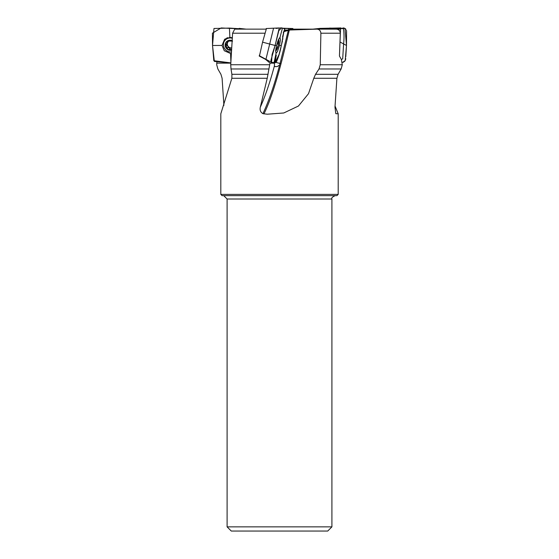 <?xml version="1.0" encoding="UTF-8"?>
<svg xmlns="http://www.w3.org/2000/svg" width="559" height="559" viewBox="0 0 559 559"><rect width="100%" height="100%" fill="white"/><g stroke="black" fill="none" stroke-linecap="round" stroke-linejoin="round"><path stroke-width="0.84" d="M259.46 55.089L259.222 56.054L259.949 56.054M265.798 29.145L234.724 29.145L232.6 33.212L230.727 64.739L269.697 64.739L270.095 63.139L265.518 59.366L259.222 56.054M338.202 194.392L336.944 195.65L222.07 195.65L220.812 194.392L338.202 194.392L338.202 113.798L335.805 113.666L334.974 107.167L336.902 78.274L313.788 78.274L308.512 93.681L298.464 106.014L283.776 112.981L267.244 114.211L262.919 113.666C260.536 112.24 259.669 110.074 260.312 107.167A67.08 11.278 104.1 0 0 274.413 65.885L275.091 66.612L277.18 66.577L279.626 65.096C274.336 85.045 268.767 101.235 262.919 113.666M269.697 64.739L267.237 78.274L260.312 107.167M268.83 68.974L231 68.974L231.901 74.305L231.866 78.274L220.812 113.798L220.812 194.392M216.871 62.405L216.717 64.739L217.863 68.974L220.924 74.305L222.105 78.274L223.893 105.399M335.065 106.042L338.202 113.798M283.832 31.688L288.081 30.431L284.245 30.389L283.301 32.785L284.838 29.019L282.463 28.083L279.989 37.376L278.55 39.368L276.579 45.44L275.112 45.489L279.221 27.95L266.203 28.53M231 68.974L230.727 64.739M284.384 30.123L290.226 29.997L288.081 30.431M320.887 33.212L320.251 64.739L342.297 64.739L341.325 59.366L339.446 56.054L340.305 33.212C340.145 30.752 338.824 29.396 336.35 29.145L316.848 29.145C319.252 29.278 320.593 30.64 320.887 33.212L340.305 33.212M290.226 29.997L316.848 29.145M315.528 74.305L338.083 74.305L341.151 68.974L319.014 68.974L315.528 74.305L313.788 78.274M319.014 68.974L320.251 64.739M341.151 68.974L342.297 64.739M338.083 74.305L336.902 78.274M287.759 29.997L290.757 29.145L312.844 29.145L320.167 28.383L328.44 28.383L319.832 28.383L341.039 27.95M239.182 28.383L246.17 29.145L252.423 29.145M227.101 526.857L331.913 526.857L327.721 531.05L231.293 531.05L227.101 526.857L227.101 199.004L223.747 195.65M216.703 63.139L230.825 63.139M231.587 50.268A5.241 5.01 35 0 1 225.214 45.803A5.241 5.01 35 0 1 232.16 40.611M231.601 50.044A5.017 4.793 35 0 1 227.674 41.073A5.017 4.793 35 0 1 232.146 40.842M231.482 51.98A7.232 6.911 35 0 1 224.613 40.842L225.424 39.682A7.232 6.911 35 0 1 227.611 37.698M224.613 40.842A7.232 6.911 35 0 1 232.299 38.264M231.685 49.388L228.037 49.506L225.389 45.286L227.08 43.26L227.674 41.073L232.614 41.073M230.154 48.354L229.435 49.388M225.543 44.441L226.011 44.084M227.779 41.017L227.087 42.107L227.674 41.073M230.196 48.284L231.258 47.913A3.843 3.675 -145 0 0 231.726 47.885M231.719 47.955L231.258 47.913A3.843 3.675 35 0 1 229.029 40.975M227.813 41.066L227.744 42.316L226.954 43.462M226.109 46.355L226.919 45.307L227.904 46.048L228.079 47.298L229.973 48.598M226.157 44.077L226.835 45.314M227.352 48.34L228.079 47.298M270.095 63.139L274.099 63.139L274.518 64.341A3.997 0.671 104.1 0 0 274.413 65.885M288.339 30.263L279.626 65.096M277.718 41.527A5.241 0.88 -75.9 0 1 278.655 40.199A5.241 0.88 -75.9 0 1 278.906 40.583A5.241 0.88 -75.9 0 1 278.263 45.503A5.241 0.88 -75.9 0 1 276.502 50.135A5.241 0.88 -75.9 0 1 275.901 48.738M277.502 42.184A5.017 0.845 -75.9 0 1 278.005 41.073A5.017 0.845 -75.9 0 1 278.34 40.576A5.017 0.845 -75.9 0 1 278.871 41.073A5.017 0.845 -75.9 0 1 278.277 45.286A5.017 0.845 -75.9 0 1 276.817 49.506A5.017 0.845 -75.9 0 1 275.999 49.877A5.017 0.845 -75.9 0 1 275.95 49.506A5.017 0.845 -75.9 0 1 276.02 48.053L276.901 48.263L278.277 45.286L278.179 44.084L277.005 43.812L278.04 44.063M276.901 48.263L276.817 49.506L275.88 49.388M276.817 49.506L276.314 49.471M277.921 41.031L278.871 41.073L278.389 42.163L277.585 41.96M278.389 40.968L278.871 41.073M278.116 44.084L278.389 42.163M278.459 42.107L277.613 41.89M276.943 48.34L276.013 48.102M213.978 28.474L229.435 28.083L229.875 37.376L224.571 39.368L222.035 45.44L212.525 45.489L213.978 28.474M212.525 45.489L214.363 61.434L230.839 62.894L213.824 60.7L212.525 45.489L212.42 33.177L221.147 27.95L245.792 29.145L229.435 28.083M222.035 45.44L224.285 50.75L230.567 53.503L230.909 62.412M230.567 53.503L231.398 53.461M232.327 37.753L229.875 37.376M293.209 29.145L292.811 28.516L288.598 28.446L288.612 29.962M285.495 28.383L284.105 28.383M339.488 55.089L340.536 29.159L327.085 28.537L313.599 29.145M341.381 59.561L342.695 58.8L343.589 43.972C344.197 38.634 344.155 33.519 343.471 28.635L327.085 28.537M340.333 42.163L346.489 45.489L345.029 28.474L329.572 28.083M342.527 62.384L345.189 60.7L346.489 45.489L346.58 31.269M274.721 62.678L271.534 62.37L259.502 55.788L262.562 42.163L266.454 28.53M265.881 59.561L273.519 28.383M279.025 28.474C280.017 27.845 281.163 27.719 282.463 28.083M262.562 42.163L275.112 45.489L278.661 31.318M271.534 62.37L270.877 60.512L275.112 45.489L272.058 54.579L271.562 62.384L274.783 62.978M276.579 45.44L275.643 50.75L276.055 53.503L273.973 62.894M275.978 53.496L277.488 51.512L279.458 45.44L281.324 45.489C280.192 51.68 278.508 57.256 276.279 62.224L275.091 62.629L279.13 54.293L282.477 40.835M275.992 28.383L277.439 28.383M284.021 31.011L281.324 45.489M279.458 45.44L280.394 40.129L280.031 37.376M346.517 30.661L346.37 30.123M345.86 29.222L345.399 28.747M344.784 28.334L343.925 28.027M343.45 27.957L342.877 27.95M343.135 62.301L343.659 62.126M344.526 61.546L345.609 59.575M345.679 59.114L345.714 58.541M345.79 56.732L346.489 45.489M278.794 30.71L281.47 27.992M281.652 28.006L284.629 28.523M284.762 28.565L284.671 29.403M284.314 30.228L282.693 36.335M282.63 36.601L282.84 39.256M232.6 33.212L264.742 33.212M267.237 78.274L231.866 78.274M231.901 74.305L268.034 74.305M306.318 29.152L290.715 29.152M331.913 526.857L331.913 199.004L227.101 199.004M227.143 42.163L227.862 41.128M227.408 48.263L228.128 47.229M226.199 46.334L226.919 45.307M263.946 113.903C274.001 93.444 282.337 59.841 289.296 30.095M276.027 62.426L280.359 63.572M223.411 44.748A7.924 7.574 35 0 1 225.256 38.823M224.83 40.527A7.323 7.001 35 0 1 227.171 37.837M290.694 28.537L288.807 28.495M288.528 28.495L284.196 28.411M331.913 199.004C331.256 198.012 332.374 196.894 335.267 195.65M275.615 51.121A11.739 11.739 0 0 0 276.502 50.135M278.906 40.583A11.739 11.739 0 0 0 278.585 39.298M283.364 28.229L292.811 28.53M284.37 28.453L288.5 28.53L284.37 28.453M274.7 62.643L276.265 55.103L275.042 62.978"/></g></svg>
